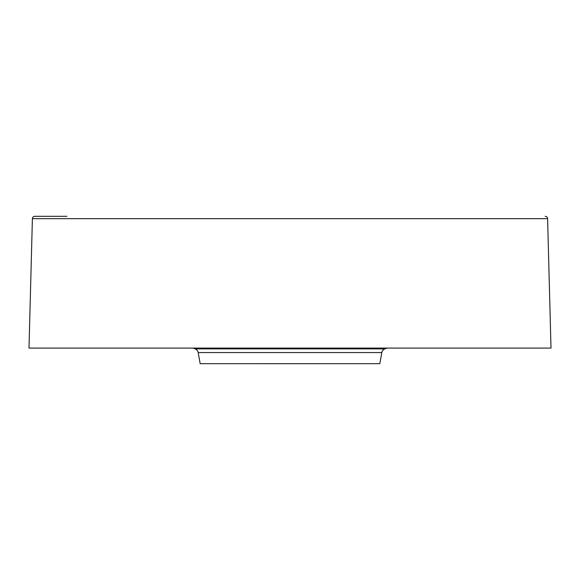 <?xml version="1.0" encoding="UTF-8"?>
<svg xmlns="http://www.w3.org/2000/svg" width="580" height="580" viewBox="0 0 580 580"><rect width="100%" height="100%" fill="white"/><g stroke="black" fill="none" stroke-linecap="round" stroke-linejoin="round"><path stroke-width="0.87" d="M381.807 352.553L198.193 352.553L200.158 363.667L379.842 363.667L381.807 352.553A4.792 4.792 0 0 1 384.881 348.885A255.156 255.156 0 0 0 386.998 348.094M198.193 352.553A4.792 4.792 0 0 0 195.119 348.885A255.156 255.156 0 0 1 193.002 348.094M545.214 216.325A2.392 2.392 0 0 1 547.607 218.66L32.393 218.66A2.392 2.392 0 0 1 34.785 216.325L66.925 216.325M547.607 218.66L551 348.094L29 348.094L32.393 218.66M263.581 363.667A255.156 255.156 0 0 0 263.646 363.674L316.354 363.674A255.156 255.156 0 0 0 316.419 363.667M195.119 348.885L384.881 348.885"/></g></svg>
